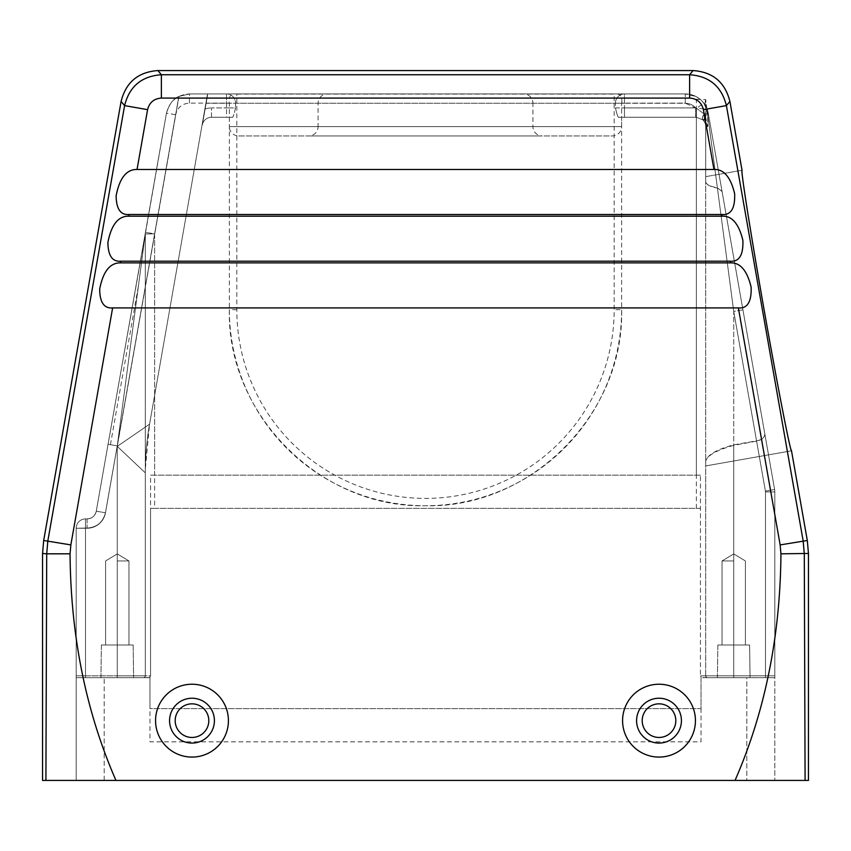 <?xml version="1.0" encoding="UTF-8"?>
<svg xmlns="http://www.w3.org/2000/svg" width="851" height="851" viewBox="0 0 851 851"><rect width="100%" height="100%" fill="white"/><g stroke="black" fill="none" stroke-linecap="round" stroke-linejoin="round"><path stroke-width="0.64" stroke-dasharray="4.25 3.19" d="M742.029 170.253L705.702 176.657L742.029 170.253L705.702 176.657L705.702 181.72C706.085 184.539 709.989 186.677 717.425 188.124L722.073 191.518L774.612 489.495L708.266 113.215L703.766 103.024C699.011 97.131 692.842 94.089 685.268 93.918L189.443 93.918L207.527 93.918L189.443 93.918L178.859 96.461C173.349 98.535 169.211 104.12 166.445 113.215L96.269 511.185L108.077 444.265L117.268 445.881L145.298 234.004L145.298 675.822L117.268 675.822L150.563 675.843L149.967 676.822L150.563 675.843L117.268 675.854L145.298 675.822A1.872 1.872 -90 0 1 143.425 677.683L149.967 677.534L149.967 708.617L701.033 708.617L701.033 676.822L700.437 675.843L765.485 675.822L705.702 675.822L733.732 675.822L705.702 675.822L705.702 461.274L705.702 465.933L791.504 450.807L705.702 465.933L705.702 460.87C707.745 454.636 717.085 449.296 733.732 444.85L756.55 440.829L765.411 491.112A4.67 4.67 0 0 1 765.485 491.921L765.485 675.822L733.732 675.822L733.732 444.85M76.175 528.248L85.515 528.077L85.515 518.897L85.515 528.077L76.175 528.248A9.34 9.34 0 0 1 85.515 518.897L85.515 677.683L143.425 677.683L76.175 677.683L148.489 677.683L76.175 677.683L76.175 780.431L746.806 780.431L746.806 677.683L774.825 677.683L765.485 677.683L774.825 677.683L774.825 780.431L774.825 491.921L774.825 677.683L774.825 491.921L774.825 677.683L702.511 677.683L746.806 677.683L746.806 780.431L774.825 780.431L76.175 780.431L76.175 677.683L85.515 677.683L85.515 675.822L117.268 675.822L85.515 675.822L85.515 518.897L87.079 518.897A9.34 9.34 0 0 0 96.269 511.185L96.269 511.185C95.067 515.983 92.004 518.546 87.079 518.897L85.515 518.897A9.34 9.34 0 0 0 76.175 528.248A9.34 9.34 0 0 1 85.515 518.897A9.34 9.34 0 0 0 76.175 528.248L76.175 675.822L85.515 675.822L76.175 675.822L85.515 675.854L76.175 675.822L76.175 677.683L76.175 528.248L85.515 528.248L76.175 528.248L76.175 677.683L76.175 528.248A9.34 9.34 0 0 1 85.515 518.897L87.079 518.897A9.34 9.34 0 0 0 96.269 511.185L166.445 113.215C169.211 104.12 173.349 98.535 178.859 96.461L189.443 93.918L685.268 93.918A23.349 23.349 0 0 1 708.266 113.215L704.532 104.067L700.277 99.386L695.852 96.461L685.268 93.918A23.349 23.349 0 0 1 708.266 113.215L704.139 113.949A9.34 3.425 133.4 0 0 702.788 119.831L696.363 117.268L702.788 119.831A9.34 3.425 -46.6 0 1 704.139 113.949L696.182 108.088L704.139 113.949L708.266 113.215L742.923 309.796L708.266 113.215L707.734 114.832L705.702 108.715A9.34 9.34 0 0 0 703.766 103.024L703.766 103.024C699.011 97.12 692.842 94.089 685.268 93.918A23.349 23.349 0 0 1 708.266 113.215M85.515 518.897L87.079 518.897L87.079 528.248L85.515 528.248L87.079 528.248A18.679 18.679 0 0 0 105.471 512.802L117.268 445.881L145.298 234.004L145.298 675.822L145.298 234.004L166.445 113.215L175.646 114.672L154.637 233.834L145.298 234.004L154.637 233.834L178.859 96.461C173.349 98.535 169.211 104.12 166.445 113.215C169.455 101.237 177.125 94.801 189.443 93.918L178.859 96.461L105.471 512.642C103.056 522.227 96.929 527.375 87.079 528.077C96.929 527.375 103.056 522.227 105.471 512.642L178.859 96.461M42.55 780.431L45.911 780.431L46.709 553.82L47.847 540.853L124.597 105.609C129.426 86.462 141.691 76.164 161.382 74.739L161.382 98.078C153.999 98.62 149.393 102.471 147.585 109.662L124.597 105.609L121.097 101.439M738.37 307.913C746.859 308.626 751.188 302.382 751.337 289.18C747.912 271.426 740.934 262.661 730.435 262.885L120.565 262.885C110.779 262.427 103.886 270.49 99.886 287.085C99.333 301.775 103.588 308.722 112.63 307.913L738.37 307.913L780.154 544.906L780.941 553.82C780.282 636.367 764.985 711.904 735.041 780.431L45.911 780.431M735.041 780.431L808.45 780.431M764.826 434.01C764.592 437.605 761.826 439.882 756.55 440.829M790.834 449.211C785.25 433.255 742.168 188.879 741.944 171.976M729.903 101.439L726.403 105.609C721.574 86.462 709.308 76.164 689.618 74.739L689.618 98.078C697.001 98.62 701.607 102.471 703.415 109.662L713.957 169.477L137.043 169.477C127.246 169.03 120.353 177.093 116.353 193.677C115.8 208.367 120.055 215.314 129.097 214.505L721.903 214.505C730.392 215.229 734.721 208.984 734.87 195.773C731.434 178.019 724.467 169.253 713.957 169.477M128.809 216.186C119.012 215.728 112.119 223.792 108.12 240.376C107.566 255.077 111.821 262.012 120.863 261.204L730.137 261.204C738.625 261.927 742.955 255.683 743.104 242.471C739.668 224.717 732.7 215.952 722.191 216.186L128.809 216.186L129.097 214.505M115.959 780.431C86.015 711.904 70.718 636.367 70.059 553.82L70.846 544.906L112.63 307.913M703.415 109.662L726.403 105.609L803.153 540.853L804.291 553.82L805.089 780.431M636.591 720.648A22.413 22.413 0 0 1 659.004 698.235A22.413 22.413 0 0 1 681.428 720.648A22.413 22.413 0 0 1 659.004 743.072A22.413 22.413 0 0 1 636.591 720.648A22.413 22.413 0 0 1 659.004 698.235A22.413 22.413 0 0 1 681.428 720.648A22.413 22.413 0 0 1 659.004 743.072A22.413 22.413 0 0 1 636.591 720.648A22.413 22.413 0 0 0 659.004 743.072A22.413 22.413 0 0 0 681.428 720.648A22.413 22.413 0 0 0 659.004 698.235A22.413 22.413 0 0 0 636.591 720.648A22.413 22.413 0 0 0 659.004 743.072A22.413 22.413 0 0 0 681.428 720.648M169.572 720.648A22.413 22.413 0 0 1 191.996 698.235A22.413 22.413 0 0 1 214.409 720.648A22.413 22.413 0 0 1 191.996 743.072A22.413 22.413 0 0 1 169.572 720.648A22.413 22.413 0 0 1 191.996 698.235A22.413 22.413 0 0 1 214.409 720.648A22.413 22.413 0 0 1 191.996 743.072A22.413 22.413 0 0 1 169.572 720.648A22.413 22.413 0 0 0 191.996 743.072A22.413 22.413 0 0 0 214.409 720.648A22.413 22.413 0 0 0 191.996 698.235A22.413 22.413 0 0 0 169.572 720.648A22.413 22.413 0 0 0 191.996 743.072A22.413 22.413 0 0 0 214.409 720.648M87.079 518.897L87.079 528.077L85.515 528.077L85.515 675.854L85.515 528.077L87.079 528.077L87.079 518.897A9.34 9.34 0 0 0 96.269 511.185C95.067 515.983 92.004 518.546 87.079 518.897L87.079 528.248A18.679 18.679 0 0 0 105.471 512.802L117.268 445.881L117.268 677.683L143.425 677.683A1.872 1.872 0 0 0 145.298 675.822A1.872 1.872 0 0 1 143.425 677.683L117.268 677.683L117.268 445.881L108.077 444.265L145.436 232.376A9.34 9.34 0 0 0 145.298 234.004A9.34 9.34 0 0 1 145.436 232.376A9.34 9.34 0 0 0 145.298 234.004L145.298 675.822A1.872 1.872 0 0 1 143.425 677.683L149.967 677.534L149.967 741.817L701.033 741.817L701.033 677.534L707.575 677.683A1.872 1.872 0 0 1 705.702 675.822A1.872 1.872 0 0 0 707.575 677.683A1.872 1.872 0 0 1 705.702 675.822L705.702 99.524L705.702 675.822A1.872 1.872 0 0 0 707.575 677.683L765.485 677.683L707.575 677.683A1.872 1.872 0 0 1 705.702 675.822L700.437 675.843L701.033 676.822L701.033 741.838L149.967 741.838L149.967 676.822L149.967 708.628L701.033 708.628L701.033 677.534L707.575 677.683A1.872 1.872 90 0 1 705.702 675.822A1.872 1.872 0 0 0 707.575 677.683A1.872 1.872 0 0 1 705.702 675.822L705.702 460.87M703.681 120.799L705.043 114.991L707.755 126.618L707.755 114.991A9.34 3.681 170 0 0 708.287 113.364L704.224 114.087L705.043 114.991L704.224 114.087L708.287 113.364L722.073 191.518L708.287 113.364A9.34 3.681 -10 0 1 707.755 114.991L717.425 188.124L707.755 114.991L705.043 114.991L707.755 114.991L707.755 126.608L703.905 121.097L707.755 126.608L705.702 126.608A9.34 9.34 0 0 0 703.905 121.097L705.266 115.587L707.755 126.608L705.702 126.608A9.34 9.34 0 0 0 703.905 121.097L705.043 114.991A9.34 4.266 141.5 0 0 703.681 120.799L703.766 120.906M705.702 181.72L705.702 126.608A9.34 9.34 0 0 0 703.905 121.097M705.702 176.657L705.702 126.608M705.702 181.54C705.883 184.188 709.777 186.305 717.393 187.89L722.031 191.273L774.612 489.495L742.923 309.796L733.732 311.413L707.734 114.832M756.603 441.126L765.411 491.112L774.612 489.495A14.01 14.01 0 0 1 774.825 491.921A14.01 14.01 0 0 0 774.612 489.495A14.01 14.01 0 0 1 774.825 491.921A14.01 14.01 0 0 0 774.612 489.495L765.411 491.112L733.732 311.413L733.732 677.683L733.732 445.36A8161.547 142.436 170 0 0 756.603 441.126C762.411 439.68 765.177 437.393 764.868 434.255M733.732 445.36C716.563 450.168 707.224 455.476 705.702 461.274M695.714 117.268L695.714 107.928L624.464 107.928L624.464 117.268L624.464 103.258L685.268 103.258L685.268 93.918L624.464 93.918A9.34 9.042 90 0 0 615.422 103.258L235.578 103.258A9.34 9.042 90 0 0 226.536 93.918A9.34 9.042 90 0 1 235.578 103.258L615.422 103.258L615.422 107.928L624.464 107.928L624.464 103.258L685.268 103.258A14.01 14.01 0 0 1 695.714 107.928L615.422 107.928C617.071 114.906 618.177 118.012 618.751 117.268L624.464 117.268L618.751 117.268C618.177 118.012 617.071 114.906 615.422 107.928L615.422 103.258L624.464 103.258L615.422 103.258A9.34 9.042 -90 0 1 624.464 93.918L624.464 103.258L624.464 93.918L207.527 93.918L685.268 93.918L685.268 103.258A14.01 14.01 0 0 1 695.714 107.928L696.363 117.268L624.464 117.268L696.363 117.268L695.714 107.928L695.714 117.268L696.363 117.268M702.862 119.895A9.34 3.425 -46 0 1 704.224 114.087A9.34 3.425 134 0 0 702.862 119.895L702.788 119.831M742.923 309.796L733.732 311.413L733.732 675.822L774.825 675.822L765.485 675.822L774.825 675.822L765.485 675.822L765.485 491.921L774.825 491.921A14.01 14.01 0 0 0 774.612 489.495A14.01 14.01 0 0 1 774.825 491.921L765.485 491.921L774.825 491.921L765.485 491.921L765.485 675.822L765.485 491.921A4.67 4.67 0 0 0 765.411 491.112L774.612 489.495L765.411 491.112A4.67 4.67 0 0 1 765.485 491.921A4.67 4.67 0 0 0 765.411 491.112L733.732 311.413L705.702 99.524L696.363 99.365L695.852 96.461M750.071 677.683L717.382 677.683L750.071 677.683L717.382 677.683L750.071 677.683L749.603 644.994L717.85 644.994L749.603 644.994L750.071 677.683L717.382 677.683L717.85 644.994L749.603 644.994L717.85 644.994L749.603 644.994L750.071 677.683L717.382 677.683L717.85 644.994L749.603 644.994L750.071 677.683L717.382 677.683L750.071 677.683M733.732 644.994L722.052 644.994L733.732 644.994M154.637 508.345L700.437 508.366L700.437 675.843L700.437 475.156L150.563 475.156L150.563 675.843L150.563 508.366L154.637 508.345L154.637 233.834L145.436 232.376L154.637 233.834L154.637 475.145L150.563 475.156M133.618 677.683L100.929 677.683L133.618 677.683L100.929 677.683L133.618 677.683L100.929 677.683L133.618 677.683L100.929 677.683L133.618 677.683L133.15 644.994L101.397 644.994L133.15 644.994L133.618 677.683L133.15 644.994L101.397 644.994L133.15 644.994L101.397 644.994L133.15 644.994L133.618 677.683M700.437 508.366L150.563 508.366M701.033 676.822L701.033 677.534L701.033 676.822M696.363 508.345L696.363 108.556L703.766 103.024A9.34 9.34 0 0 1 705.702 108.715L696.363 108.556L685.268 103.099L621.645 103.099L621.645 309.615A196.145 196.113 180 0 1 425.5 505.739A196.145 196.113 180 0 1 229.355 309.615L229.355 103.099L189.443 103.099C182.05 103.631 177.455 107.492 175.646 114.672M236.823 94.078L614.177 94.078L614.177 309.753A188.677 188.645 180 0 1 425.5 498.399A188.677 188.645 180 0 1 236.823 309.753L236.823 94.078C230.929 93.131 228.44 96.142 229.355 103.099L229.355 103.099M621.645 103.099L621.645 103.099C622.56 96.142 620.071 93.131 614.177 94.078M226.536 93.918L226.536 107.928L235.578 107.928C233.929 114.906 232.823 118.012 232.249 117.268L229.355 117.268L232.249 117.268C232.823 118.012 233.929 114.906 235.578 107.928L235.578 103.258L206.133 103.258L205.112 109.056L207.644 94.706L206.133 103.258L235.578 103.258L235.578 107.928L226.536 107.928L226.536 93.918M207.527 93.918L149.553 424.202L207.527 93.918M211.505 117.268L232.249 117.268L226.536 117.268L226.536 107.928L226.536 117.268L211.505 117.268L211.505 107.928L226.536 107.928L211.505 107.928L211.505 117.268A9.34 9.34 0 0 0 202.304 124.991L205.112 109.056L202.304 124.991A9.34 9.34 0 0 1 211.505 117.268A9.34 9.34 0 0 0 202.304 124.991M229.355 117.268L229.355 126.608L621.645 126.608L621.645 117.268M149.553 424.202A280.202 280.16 -170 0 0 145.298 472.848L145.298 675.822L145.298 472.848L117.268 446.371L149.553 424.192L117.268 446.371L145.298 472.848A280.202 280.202 0 0 1 149.553 424.192L149.542 424.234A280.202 280.16 10 0 0 145.298 472.848A280.202 280.202 10 0 1 149.553 424.192L145.319 469.029M700.437 475.156L154.637 475.145M705.702 99.524A9.34 9.34 0 0 1 704.532 104.067L705.702 99.524M189.443 103.099L189.443 93.918C177.125 94.801 169.455 101.237 166.445 113.215L96.269 511.185L105.471 512.802L96.269 511.185M145.298 675.822A1.872 1.872 0 0 1 143.425 677.683L149.744 677.683L143.425 677.683A1.872 1.872 -90 0 0 145.298 675.822A1.872 1.872 0 0 1 143.425 677.683A1.872 1.872 0 0 0 145.298 675.822A1.872 1.872 0 0 1 143.425 677.683A1.872 1.872 -90 0 0 145.298 675.822M100.929 677.683L101.397 644.994L133.15 644.994L101.397 644.994L100.929 677.683M117.268 644.994L128.948 644.994L117.268 644.994M238.695 135.947L612.305 135.947A9.34 9.34 0 0 0 621.645 126.608L229.355 126.608A9.34 9.34 0 0 0 238.695 135.947L612.305 135.947M308.743 135.947L542.257 135.947A9.34 9.34 0 0 1 532.917 126.608L532.917 103.258L318.083 103.258L318.083 126.608L532.917 126.608L318.083 126.608A9.34 9.34 0 0 1 308.743 135.947L542.257 135.947M523.578 93.918L327.422 93.918A9.34 9.34 0 0 0 318.083 103.258L532.917 103.258A9.34 9.34 0 0 0 523.578 93.918L327.422 93.918M717.382 677.683L717.85 644.994L749.603 644.994L717.85 644.994L717.382 677.683M117.268 560.937L128.948 560.937L117.268 560.937M733.732 560.937L722.052 560.937L733.732 560.937M110.428 444.679L138.447 285.787M70.846 544.906L43.688 540.491M70.059 553.82L42.55 553.458M780.154 544.906L807.312 540.491M693.108 70.569L689.618 74.739L161.382 74.739L157.892 70.569M120.565 262.885L120.863 261.204M137.043 169.477L147.585 109.662M721.903 214.505L722.191 216.186M730.137 261.204L730.435 262.885M695.437 720.648A36.423 36.423 0 0 1 659.004 757.082A36.423 36.423 0 0 1 622.581 720.648A36.423 36.423 0 0 1 659.004 684.225A36.423 36.423 0 0 1 695.437 720.648M228.419 720.648A36.423 36.423 0 0 1 191.996 757.082A36.423 36.423 0 0 1 155.563 720.648A36.423 36.423 0 0 1 191.996 684.225A36.423 36.423 0 0 1 228.419 720.648M808.45 553.458L780.941 553.82M161.382 98.078L689.618 98.078M675.822 720.648A16.807 16.807 0 0 1 659.004 737.466A16.807 16.807 0 0 1 642.197 720.648A16.807 16.807 0 0 1 659.004 703.841A16.807 16.807 0 0 1 675.822 720.648M208.803 720.648A16.807 16.807 0 0 1 191.996 737.466A16.807 16.807 0 0 1 175.178 720.648A16.807 16.807 0 0 1 191.996 703.841A16.807 16.807 0 0 1 208.803 720.648M765.485 675.822L765.485 677.683L765.485 675.822M104.194 780.431L104.194 677.683L104.194 780.431M685.268 103.099L685.268 93.918M236.823 309.753L229.355 309.615C226.653 414.416 320.689 508.441 425.5 505.739C530.311 508.441 624.347 414.416 621.645 309.615L614.177 309.753M205.112 109.056A18.679 18.679 0 0 1 211.505 107.928A18.679 18.679 0 0 0 205.112 109.056M178.987 96.397L117.268 446.371L178.987 96.397M696.363 475.145L696.363 99.365L699.565 98.812M85.515 675.854L85.515 677.683L76.175 677.683L85.515 677.683L85.515 675.854L117.268 675.854L117.268 446.371L117.268 677.683L117.268 675.854L85.515 675.854M145.298 234.004L121.746 366.696M708.255 113.183L707.968 111.789M144.042 677.577L143.425 677.683M707.575 677.683L706.958 677.577M791.504 450.807L705.724 465.923M117.268 553.916L105.598 560.937L105.598 644.994L105.598 560.937L117.268 553.916L128.948 560.937L128.948 644.994L128.948 560.937L117.268 553.916L105.598 560.937L105.598 644.994L105.598 560.937L117.268 553.916L128.948 560.937L128.948 644.994L128.948 560.937L117.268 553.916M733.732 553.916L722.052 560.937L722.052 644.994L722.052 560.937L733.732 553.916L745.402 560.937L745.402 644.994L745.402 560.937L733.732 553.916L722.052 560.937L722.052 644.994L722.052 560.937L733.732 553.916L745.402 560.937L745.402 644.994L745.402 560.937L733.732 553.916"/><path stroke-width="1.28" d="M735.041 780.431L808.45 780.431L808.45 553.458L780.941 553.82C780.282 636.367 764.985 711.904 735.041 780.431L115.959 780.431C86.015 711.904 70.718 636.367 70.059 553.82L46.709 553.82L45.911 780.431L42.55 780.431L42.55 553.458L46.709 553.82L47.847 540.853L124.597 105.609L121.097 101.439L43.688 540.491L42.55 553.458M121.097 101.439C125.916 82.27 138.181 71.984 157.892 70.569L161.382 74.739L689.618 74.739C709.34 76.133 721.605 86.419 726.403 105.609L703.415 109.662L713.957 169.477C723.754 169.03 730.647 177.093 734.647 193.677C735.2 208.367 730.945 215.314 721.903 214.505L722.191 216.186C731.988 215.728 738.881 223.792 742.88 240.376C743.434 255.077 739.179 262.012 730.137 261.204L730.435 262.885C740.221 262.427 747.114 270.49 751.114 287.085C751.667 301.775 747.412 308.722 738.37 307.913L112.63 307.913C104.141 308.626 99.812 302.382 99.663 289.18C103.088 271.426 110.066 262.661 120.565 262.885L120.863 261.204C112.375 261.927 108.045 255.683 107.896 242.471C111.332 224.717 118.3 215.952 128.809 216.186L129.097 214.505C120.608 215.229 116.279 208.984 116.13 195.773C119.566 178.019 126.533 169.253 137.043 169.477L147.585 109.662L124.597 105.609C129.395 86.419 141.66 76.133 161.382 74.739L161.382 98.078L689.618 98.078L689.618 74.739L693.108 70.569C712.819 71.984 725.084 82.27 729.903 101.439L742.029 170.253C740.625 169.923 751.071 235.908 764.315 310.955C777.548 386.014 790.292 451.594 791.504 450.807L807.312 540.491L780.154 544.906L780.941 553.82M730.435 262.885L120.565 262.885M721.903 214.505L129.097 214.505M713.957 169.477L137.043 169.477M722.191 216.186L128.809 216.186M730.137 261.204L120.863 261.204M115.959 780.431L45.911 780.431M729.903 101.439L726.403 105.609L803.153 540.853L804.291 553.82L805.089 780.431M808.45 553.458L807.312 540.491M791.504 450.807L790.834 449.211M741.944 171.976L742.029 170.253M157.892 70.569L693.108 70.569M169.572 720.648A22.413 22.413 0 0 0 191.996 743.072A22.413 22.413 0 0 0 214.409 720.648A22.413 22.413 0 0 0 191.996 698.235A22.413 22.413 0 0 0 169.572 720.648A22.413 22.413 0 0 0 191.996 743.072A22.413 22.413 0 0 0 214.409 720.648M636.591 720.648A22.413 22.413 0 0 0 659.004 743.072A22.413 22.413 0 0 0 681.428 720.648A22.413 22.413 0 0 0 659.004 698.235A22.413 22.413 0 0 0 636.591 720.648A22.413 22.413 0 0 0 659.004 743.072A22.413 22.413 0 0 0 681.428 720.648M43.688 540.491L70.846 544.906L112.63 307.913M70.846 544.906L70.059 553.82M738.37 307.913L780.154 544.906M155.563 720.648A36.423 36.423 0 0 0 191.996 757.082A36.423 36.423 0 0 0 228.419 720.648A36.423 36.423 0 0 0 191.996 684.225A36.423 36.423 0 0 0 155.563 720.648M622.581 720.648A36.423 36.423 0 0 0 659.004 757.082A36.423 36.423 0 0 0 695.437 720.648A36.423 36.423 0 0 0 659.004 684.225A36.423 36.423 0 0 0 622.581 720.648M703.415 109.662C701.607 102.471 697.001 98.62 689.618 98.078M161.382 98.078C153.999 98.62 149.393 102.471 147.585 109.662M175.178 720.648A16.807 16.807 0 0 0 191.996 737.466A16.807 16.807 0 0 0 208.803 720.648A16.807 16.807 0 0 0 191.996 703.841A16.807 16.807 0 0 0 175.178 720.648M642.197 720.648A16.807 16.807 0 0 0 659.004 737.466A16.807 16.807 0 0 0 675.822 720.648A16.807 16.807 0 0 0 659.004 703.841A16.807 16.807 0 0 0 642.197 720.648"/></g></svg>
